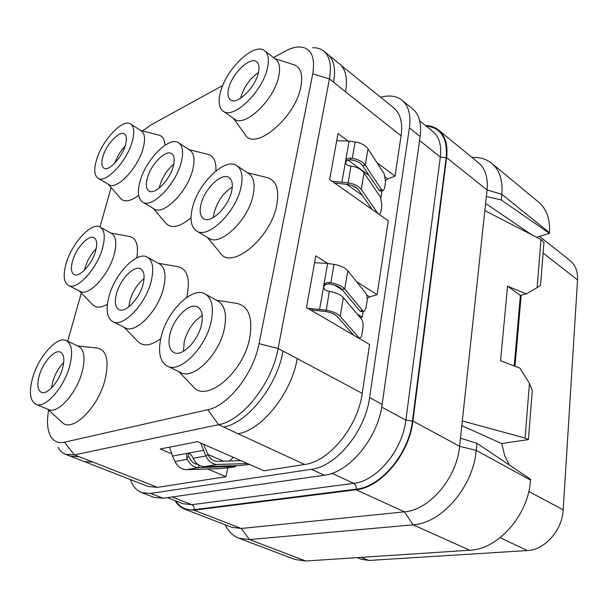 <?xml version="1.0" encoding="UTF-8"?>
<svg xmlns="http://www.w3.org/2000/svg" width="608" height="608" viewBox="0 0 608 608"><rect width="100%" height="100%" fill="white"/><g stroke="black" fill="none" stroke-linecap="round" stroke-linejoin="round"><path stroke-width="0.91" d="M380.623 97.25C389.371 94.916 396.522 95.912 402.078 100.244C408.629 105.83 411.069 115.056 409.397 127.923L369.588 397.586C365.302 431.224 336.194 466.579 311.364 469.308L150.67 493.422L141.535 492.564C136.367 490.474 132.666 486.142 130.416 479.568M85.667 462.065L148.04 486.468L157.533 487.35L225.986 476.71L207.685 468.988M227.742 468.008L225.986 476.71M233.282 457.315L229.512 460.986M171.486 453.712L160.261 448.978L197.608 441.651L263.986 470.797L304.669 464.474C329.103 461.654 357.861 426.611 362.216 393.368L369.588 344.523L306.455 307.496L315.818 255.877L327.727 263.416M360.27 317.688L362.239 317.14L357.261 314.123M363.113 311.532L362.239 317.14M347.806 140.889L337.995 133.562L329.65 179.573L388.269 220.81L377.112 294.69L369.664 296.879L367.171 298.384M381.938 190.897L380.889 197.638M341.263 65.55L393.733 107.814C400.391 113.415 402.853 122.748 401.105 135.827L395.018 176.138L387.851 178.934L385.677 180.348M58.003 447.298C59.865 450.726 62.366 453.074 65.512 454.336L74.434 454.852L218.584 424.703C242.364 420.751 272.171 383.108 278.107 348.513L329.437 78.941C331.763 65.573 329.848 56.286 323.692 51.08C320.705 48.716 317.019 47.606 312.626 47.751M377.112 294.69L356.486 281.626M395.018 176.138L376.937 162.632M196.612 464.314L193.914 463.174M48.632 410.142C46.687 421.124 47.287 429.727 50.441 435.951C53.466 441.416 58.14 443.506 64.478 442.214L207.761 409.716C228.129 405.939 253.627 373.441 259.023 343.649L312.748 73.842C315.506 56.172 310.848 47.204 298.779 46.93C294.553 47.112 289.925 48.587 284.886 51.338L273.524 57.585M111.112 187.576L99.978 226.989M81.312 293.033L67.686 341.263M222.733 85.492L150.746 125.043L142.523 130.925M158.376 263.287L177.528 266.6C187.272 268.599 190.433 278.411 187.021 296.02L186.664 297.456M160.694 338.732C150.64 346.005 142.941 346.826 137.59 341.187L124.055 327.248M188.989 149.591L207.526 154.25C213.598 155.633 216.387 161.204 215.893 170.947M191.011 217.786C179.512 227.354 171.03 229.064 165.581 222.916L153.155 208.339M216.425 300.23L235.896 303.232C248.368 305.467 252.989 316.912 249.782 337.562C243.572 373.099 205.261 404.305 192.546 385.943L178.874 371.708M77.596 345.906L96.87 348.027C106.582 349.699 109.349 360.096 105.176 379.225C98.329 407.877 71.41 433.823 61.834 421.998L47.477 409.1M247.509 172.756L266.57 177.437C276.047 179.808 279.467 188.906 276.838 204.714C271.046 238.344 230.652 271.13 219.959 252.571L207.457 237.454M110.77 233.008L129.306 236.474C136.268 237.857 138.768 244.986 136.8 257.845M107.388 304.312C100.799 308.036 95.806 308.051 92.408 304.357L79.238 290.913M274.763 58.543L293.352 64.577C300.557 66.834 303.088 74.108 300.937 86.397C295.556 118.005 253.779 152.448 244.918 134.155L233.396 118.286M140.638 130.439L158.498 135.006C162.473 135.873 164.639 139.285 164.996 145.244M138.632 195.328C130.249 201.582 124.146 202.525 120.338 198.155L108.186 184.232M159.539 263.94C164.988 267.452 166.364 275.302 163.674 287.5C158.536 310.559 135.546 334.301 125.248 327.841L112.784 321.647C122.922 328.046 145.966 304.008 151.286 280.812C154.082 268.546 152.79 260.672 147.417 257.199L159.539 263.94M147.417 257.199C136.99 250.526 114.502 274.124 108.84 296.955C105.655 309.746 106.97 317.984 112.784 321.647M116.386 294.082C119.92 279.642 134.163 264.716 140.699 268.896C144.134 271.107 144.955 276.108 143.146 283.906C139.749 298.498 125.278 313.591 118.856 309.533C115.246 307.245 114.418 302.092 116.386 294.082M128.828 306.873L129.793 301.028C132.582 291.506 137.332 284.004 144.05 278.532M372.104 209.433L358.431 189.833C356.349 187.135 352.838 185.349 347.905 184.482L334.514 182.993M362.3 195.388L346.674 184.3M351.895 185.47L357.116 188.381M353.742 335.228L337.265 316.517C334.97 314.154 331.216 312.512 325.987 311.6L310.407 309.814M361.274 311.638L359.944 310.969L362.794 310.802L363.911 311.486L365.986 308.127L367.05 301.287C367.422 297.821 366.928 295.047 365.575 292.965L347.776 270.765C345.017 267.634 340.427 265.506 334.005 264.389L327.644 263.408L314.572 262.732M359.944 310.969L341.818 289.264C339.568 286.816 335.867 285.144 330.706 284.24L329.11 283.997C326.344 283.784 324.52 284.84 323.638 287.174M362.794 310.802L344.744 289.058C341.947 285.996 337.311 283.898 330.836 282.766L329.232 282.515C326.435 282.302 324.604 283.389 323.737 285.76L323.669 286.056C323.509 288.701 324.862 290.381 327.75 291.103L329.354 291.346C335.852 292.486 340.51 294.576 343.322 297.608L361.486 319.132C362.87 321.161 363.371 323.95 362.984 327.492L361.897 334.491C361.494 336.779 360.764 337.957 359.716 338.018L358.636 337.387L340.214 316.35C337.364 313.378 332.66 311.326 326.108 310.179L307.838 308.309M539.532 236.337L570.084 260.596C575.426 265.012 577.912 271.457 577.539 279.923L563.19 509.831C562.347 530.206 544.753 549.989 527.334 550.544L368.927 560.462L361.433 559.299L357.253 557.627M469.703 550.232L413.113 524.81C441.72 523.328 473.366 486.598 476.186 450.376L459.595 446.302L412.908 421.032C409.404 453.75 381.034 487.586 356.106 489.767L404.381 511.837L413.113 524.81L249.516 539.585L241.262 528.481L193.99 510.188L184.657 509.17L231.747 527.303L241.262 528.481L404.381 511.837C429.339 510.211 456.874 478.002 459.595 446.302L460.469 438.208L476.892 443.308L530.586 479.226L530.526 480.039C528.648 514.839 498.195 549.404 469.703 550.232L305.763 561.009L294.979 559.466L238.906 538.232L249.516 539.585L305.763 561.009M509.39 465.044L504.708 455.825L501.775 443.536M461.814 425.638L501.638 443.551L528.413 439.592L532.274 390.602L529.462 383.397L519.969 368.159L500.574 360.772L507.551 286.155L526.27 293.9L520.372 295.427L514.208 365.963M460.469 438.208L462.316 420.941L525.084 438.041L528.413 439.592M530.526 480.039L476.186 450.376L476.892 443.308M193.99 510.188L356.106 489.767M184.657 509.17C180.667 507.596 177.46 504.739 175.02 500.597M425.478 125.506C430.608 125.674 434.986 127.209 438.588 130.112C445.33 135.842 448.005 145.023 446.606 157.647L412.908 421.032M225.203 524.788C228.388 531.407 232.963 535.884 238.906 538.232M462.316 420.941L486.377 196.468L501.25 199.979L501.82 194.302L549.472 232.704C550.255 219.176 546.653 208.992 538.658 202.16L491.796 163.37C486.43 159.045 479.849 157.077 472.044 157.472M549.472 232.704L549.419 233.358L536.552 237.234M514.984 366.259L521.17 295.222M541.006 239.522L537.153 287.592L540.58 285.144L543.962 242.204L541.006 239.522L484.857 210.619M537.153 287.592L526.27 293.9M529.462 383.397L525.084 438.041M486.377 196.468L487.069 189.97L446.606 157.647M438.588 130.112L478.359 162.64C485.268 168.507 488.171 177.612 487.069 189.97L501.82 194.302C502.96 180.378 499.624 170.073 491.796 163.37M501.25 199.979L549.419 233.358M485.625 203.475L531.574 234.673M520.372 295.427L507.551 286.155M141.535 492.564L153.984 497.359L163.18 498.264L324.33 475.236L311.364 469.308M402.078 100.244L412.627 108.878C419.239 114.509 421.747 123.72 420.151 136.519L382.151 404.388C378.1 437.76 349.197 472.674 324.33 475.236M64.478 442.214L74.434 454.852L93.161 462.148L84.033 461.533L71.204 456.517M380.464 191.064L378.974 190.137L381.695 189.825L382.964 190.783L384.59 188.108L385.54 181.974L384.195 173.835L367.992 148.823C365.476 145.32 361.182 143.032 355.118 141.968L349.106 141.064L336.695 140.76M378.974 190.137L362.49 165.513C360.445 162.754 356.987 160.945 352.108 160.094L350.603 159.866C348.148 159.653 346.469 160.497 345.557 162.404M381.695 189.825L365.286 165.171C362.733 161.705 358.401 159.44 352.29 158.369L350.778 158.141C348.095 157.943 346.37 158.924 345.602 161.074L345.557 161.28C345.428 163.643 346.727 165.148 349.448 165.794L350.968 166.03C357.109 167.101 361.456 169.358 364.017 172.794L380.524 197.288L381.9 205.466L380.927 211.736L379.346 214.533M377.872 213.499L361.243 189.514C358.652 186.124 354.259 183.89 348.08 182.81L332.082 181.283M240.943 460.682L217.193 461.312C213.264 461.214 210.178 458.949 207.944 454.526L203.604 444.288M247.517 463.57L217.421 464.444C212.504 464.337 208.643 461.518 205.846 455.977L200.701 443.012M249.576 464.474L239.339 465.546L204.622 466.617C199.713 466.518 195.867 463.737 193.086 458.272L192.447 456.882C191.094 454.396 189.491 453.196 187.621 453.264L186.793 453.667L186.671 457.93L187.317 459.306C190.084 464.74 193.914 467.499 198.824 467.598L233.51 466.503L235.592 466.594L234.186 466.99L221.107 468.548L186.489 469.68C181.602 469.596 177.779 466.876 175.036 461.518L172.497 456.084L169.624 447.138M188.305 453.249L188.776 456.509L186.671 457.93M198.109 464.512C194.393 464.216 191.49 462.004 189.415 457.885L188.776 456.509M114.844 163.111C117.032 156.704 120.437 151.05 125.073 146.14M102.767 157.046C106.081 144.613 119.502 130.158 124.435 133.935C126.631 135.531 126.988 139.118 125.522 144.696C122.292 157.259 108.665 171.844 103.839 168.104C101.551 166.463 101.194 162.777 102.767 157.046M130.682 124.032C122.801 118.02 101.612 140.896 96.322 160.55C93.784 169.7 94.346 175.59 98.025 178.22C105.632 184.125 127.33 160.938 132.407 140.957C134.687 132.179 134.117 126.54 130.682 124.032L141.337 130.887C144.826 133.426 145.464 139.072 143.245 147.812C138.32 167.709 116.645 190.623 108.9 184.65L98.025 178.22M183.494 351.264L184.216 341.742C187.553 329.711 193.564 320.994 202.259 315.582M169.906 334.468C173.409 318.189 189.605 302.001 197.722 307.04C202.031 309.746 203.3 315.56 201.522 324.482C198.216 340.921 181.769 357.314 173.804 352.473C169.222 349.668 167.922 343.664 169.906 334.468M205.192 294.029C192.242 285.95 166.676 311.547 161.036 337.265C157.799 351.986 159.874 361.593 167.261 366.084C179.846 373.684 206.036 347.571 211.181 321.427C213.91 307.42 211.911 298.285 205.192 294.029L218.097 301.158C224.899 305.452 226.997 314.564 224.39 328.48C219.45 354.449 193.344 380.205 180.599 372.544L167.261 366.084M159.228 188.085L159.653 186.215C162.306 177.278 167.01 169.959 173.759 164.251M147.204 178.592C150.526 164.776 165.733 149.104 171.699 153.642C174.306 155.526 174.884 159.532 173.432 165.657C170.225 179.634 154.774 195.434 148.952 190.988C146.201 189.042 145.624 184.908 147.204 178.592M178.646 142.842C169.123 135.614 145.122 160.413 139.794 182.248C137.233 192.348 138.16 198.953 142.576 202.069C151.757 209.091 176.373 183.958 181.397 161.728C183.639 152.106 182.727 145.814 178.646 142.842L189.924 150.199C194.058 153.208 195.046 159.494 192.873 169.07C188.016 191.193 163.446 216.015 154.113 208.909L142.576 202.069M240.692 98.169L240.829 97.531C243.892 86.974 249.774 78.614 258.484 72.436M228.585 88.73C231.618 74.009 250.139 56.004 256.652 61.811C258.97 63.696 259.57 67.26 258.468 72.504C255.573 87.43 236.748 105.541 230.424 99.834C227.97 97.888 227.354 94.187 228.585 88.73M264.693 50.806C254.266 41.534 225.036 70.057 220.164 93.305C218.15 102.053 219.131 107.981 223.098 111.089C233.039 120.103 263.044 91.329 267.55 67.572C269.253 59.356 268.295 53.77 264.693 50.806L275.774 59.318C279.429 62.32 280.44 67.914 278.798 76.091C274.474 99.742 244.53 128.106 234.43 119.008L223.098 111.089M213.431 217.489L214.115 212.792C217.375 201.347 223.425 192.759 232.279 187.028M200.906 204.638C204.182 189.096 221.692 171.988 229.026 177.551C232.18 179.824 233.054 184.353 231.656 191.132C228.555 206.864 210.756 224.116 203.589 218.698C200.245 216.349 199.356 211.668 200.906 204.638M236.884 165.703C225.158 156.811 197.516 183.882 192.257 208.438C189.719 219.686 191.148 227.194 196.544 230.956C207.845 239.484 236.2 212.048 241.034 187.013C243.17 176.381 241.794 169.275 236.884 165.703L248.816 173.622C253.787 177.24 255.246 184.338 253.186 194.91C248.55 219.8 220.263 246.856 208.802 238.252L196.544 230.956M51.536 387.957L52.744 381.642C55.092 373.92 58.748 367.513 63.726 362.421M39.224 375.736C42.894 362.277 54.735 349.053 60.496 352.184C64.076 354.297 64.76 359.693 62.563 368.364C58.991 381.953 46.976 395.367 41.291 392.312C37.559 390.123 36.868 384.598 39.224 375.736M66.378 340.647C57.198 335.639 38.509 356.531 32.634 377.819C28.834 391.947 29.929 400.771 35.918 404.29C44.908 409.085 64.045 387.722 69.654 366.13C73.074 352.45 71.98 343.961 66.378 340.647L78.607 346.378C84.299 349.722 85.485 358.196 82.179 371.792C76.745 393.254 57.646 414.382 48.518 409.534L35.918 404.29M84.527 270.104L85.135 267.619C87.392 260.254 91.071 253.969 96.155 248.763M72.557 261.014C76.053 248.049 88.745 234.209 94.118 237.736C96.923 239.575 97.424 243.96 95.631 250.884C92.226 263.978 79.352 277.97 74.07 274.512C71.144 272.604 70.642 268.105 72.557 261.014M100.221 227.118C91.656 221.502 71.622 243.375 66.036 263.887C62.936 275.204 63.734 282.386 68.43 285.433C76.768 290.89 97.28 268.637 102.623 247.813C105.412 236.907 104.614 230.014 100.221 227.118L111.614 233.48C116.075 236.413 116.956 243.299 114.251 254.144C109.068 274.862 88.578 296.871 80.104 291.354L68.43 285.433M259.023 343.649L278.107 348.513L297.19 358.56C291.658 392.943 262.002 430.092 238.002 433.724L304.669 464.474M328.571 55.062L339.462 63.832C345.739 69.152 347.776 78.493 345.564 91.846L401.105 135.827M323.692 51.08L327.758 54.355C333.936 59.576 335.882 68.864 333.602 82.209L329.437 78.941L312.748 73.842M333.602 82.209L345.564 91.846M297.19 358.56L362.216 393.368M283.016 351.166C277.172 385.67 247.448 423.138 223.63 427.021L218.584 424.703L207.761 409.716M223.63 427.021L238.002 433.724M93.161 462.148L157.533 487.35M79.215 456.737L70.277 456.198L65.512 454.336M348.08 160.086L369.185 175.507M334.522 285.106L342.433 290.001M207.898 454.419L223.432 461.145M323.616 286.809L319.618 309.168M329.11 283.997L329.232 282.515M325.987 311.6L329.354 291.346M543.111 253.057L577.539 279.923M528.785 491.477L563.19 509.831M500.186 537.67L527.334 550.544M368.927 560.462L361.228 557.361M426.102 126.008C441.02 127.718 447.708 138.32 446.173 157.814L412.437 421.116C408.956 453.515 380.882 487 356.189 489.174L194.096 509.679C186.154 510.5 180.029 507.566 175.712 500.863M419.702 120.81L432.972 131.594C439.204 136.868 441.659 145.342 440.329 157.024L446.173 157.814M381.718 407.117L405.878 420.136L440.329 157.024L419.581 140.532M332.036 473.328L353.742 483.352C376.626 481.194 402.557 450.148 405.878 420.136L412.437 421.116M172.125 496.987L191.885 504.701L353.742 483.352C355.581 484.477 356.394 486.423 356.189 489.174M167.443 497.656L183.19 503.774L191.885 504.701C193.663 505.643 194.4 507.308 194.096 509.679M163.18 498.264L150.67 493.422M420.151 136.519L409.397 127.923M382.151 404.388L369.588 397.586M345.511 161.789L341.947 181.876M350.603 159.866L350.778 158.141M347.905 184.482L350.968 166.03M349.106 141.064L345.557 161.28M352.29 158.369L355.118 141.968M362.49 165.513L365.286 165.171L367.992 148.823M361.243 189.514L364.017 172.794M207.944 454.526L205.846 455.977L193.086 458.272M198.626 464.869L198.824 467.598L186.489 469.68M203.247 450.361L172.497 456.084M204.622 466.617L217.421 464.444M175.036 461.518L187.317 459.306M233.449 465.728L233.51 466.503M327.644 263.408L323.669 286.056M330.836 282.766L334.005 264.389M341.818 289.264L344.744 289.058L347.776 270.765M340.214 316.35L343.322 297.608M357.512 337.44L358.636 337.387M314.64 262.36L315.187 262.702M366.556 294.926L369.664 296.879M385.381 177.11L387.851 178.934M323.631 287.113L323.737 285.76M345.511 161.994L345.602 161.074M382.964 190.783L380.258 191.087M235.592 466.594L235.516 465.66M363.911 311.486L361.068 311.653M359.716 338.018L358.583 338.071"/></g></svg>
